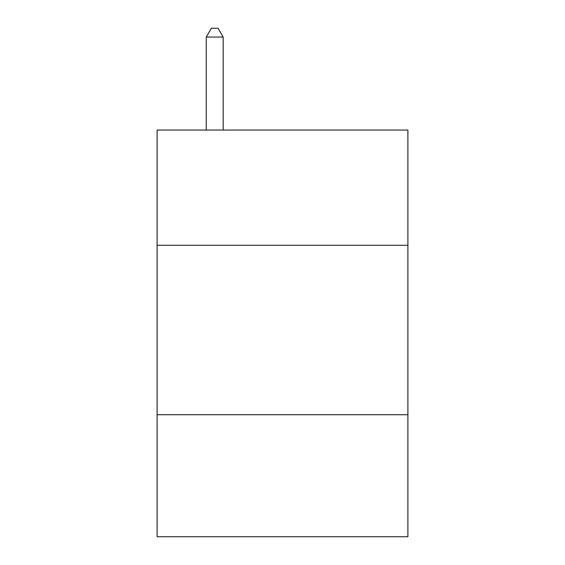 <?xml version="1.0" encoding="UTF-8"?>
<svg xmlns="http://www.w3.org/2000/svg" width="565" height="565" viewBox="0 0 565 565"><rect width="100%" height="100%" fill="white"/><g stroke="black" fill="none" stroke-linecap="round" stroke-linejoin="round"><path stroke-width="0.85" d="M407.895 245.288L407.895 130.056L157.105 130.056L157.105 245.288L407.895 245.288L407.895 536.75L157.105 536.75L157.105 245.288M407.895 414.745L157.105 414.745M223.189 130.056L223.189 37.064L206.246 37.064L206.246 130.056M206.246 37.064L211.331 28.25L218.104 28.25L223.189 37.064"/></g></svg>
